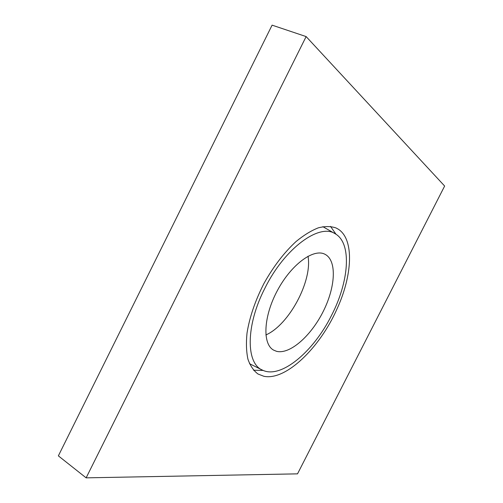 <?xml version="1.0" encoding="UTF-8"?>
<svg xmlns="http://www.w3.org/2000/svg" width="503" height="503" viewBox="0 0 503 503"><rect width="100%" height="100%" fill="white"/><g stroke="black" fill="none" stroke-linecap="round" stroke-linejoin="round"><path stroke-width="0.75" d="M276.468 351.295C289.703 354.772 310.735 336.218 322.957 311.973C335.331 287.798 337.173 261.17 325.447 254.531L324.894 254.235C313.595 248.205 291.306 264.383 277.423 290.489C263.396 316.519 262.289 344.033 273.575 350.094L276.468 351.295M308.012 256.222C312.539 280.97 288.974 324.988 265.873 334.948M331.508 315.431C313.709 351.339 281.133 379.218 262.597 370.183C245.973 363.751 245.495 325.975 264.785 288.452C284.755 247.784 320.009 222.697 335.526 233.958C352.182 243.748 348.862 282.007 331.508 315.431M249.513 363.694L262.597 370.183M338.274 229.186C354.445 239.453 352.44 275.525 336.96 309.056C319.864 347.743 285.805 381.023 263.824 376.269L257.97 373.993C253.594 370.711 250.249 365.788 247.948 359.23C246.338 351.786 246.024 343.09 247.011 333.143C249.551 317.173 255.228 300.561 264.037 283.321C273.5 266.433 284.176 252.5 296.06 241.522C303.787 235.19 311.2 230.632 318.286 227.846C325.02 226.124 330.968 226.174 336.13 227.997L338.274 229.186M263.138 370.428L253.525 370.214M330.521 226.394L336.029 234.272M297.524 473.851L86.132 477.85L306.132 36.581L444.639 186.041L297.524 473.851M335.526 233.958L322.869 226.671M86.132 477.85L58.361 455.863L272.098 25.15L306.132 36.581"/></g></svg>
